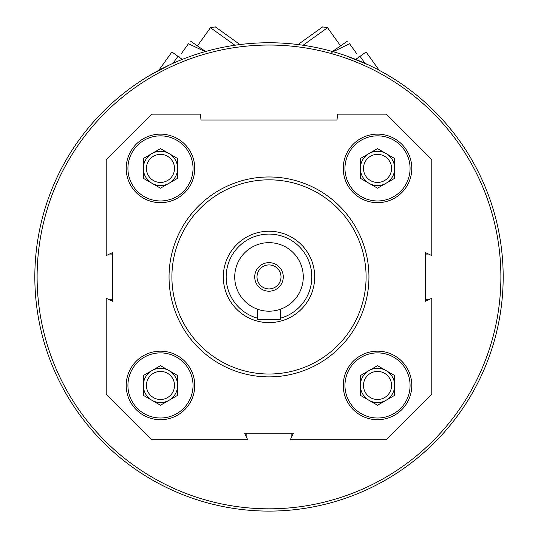 <?xml version="1.0" encoding="UTF-8"?>
<svg xmlns="http://www.w3.org/2000/svg" width="538" height="538" viewBox="0 0 538 538"><rect width="100%" height="100%" fill="white"/><g stroke="black" fill="none" stroke-linecap="round" stroke-linejoin="round"><path stroke-width="0.81" d="M411.792 385.443A34.271 34.271 0 0 0 360.386 355.766A34.271 34.271 0 0 0 360.386 415.121A34.271 34.271 0 0 0 411.792 385.443M194.749 168.407A34.271 34.271 0 0 0 143.343 138.73A34.271 34.271 0 0 0 143.343 198.085A34.271 34.271 0 0 0 194.749 168.407M431.779 298.254L431.779 394.011L386.089 439.707L290.325 439.707L293.418 433.198L244.582 433.198L247.675 439.707L151.911 439.707L106.221 394.011L106.221 298.254L112.731 301.341L112.731 252.51L106.221 255.604L106.221 159.84L151.911 114.15L200.459 114.15L200.977 120.008L337.023 120.008L337.541 114.15L386.089 114.15L431.779 159.84L431.779 255.604L425.269 252.51L425.269 301.341L431.779 298.254M194.749 385.443A34.271 34.271 0 0 0 143.343 355.766A34.271 34.271 0 0 0 143.343 415.121A34.271 34.271 0 0 0 194.749 385.443M411.792 168.407A34.271 34.271 0 0 0 360.386 138.73A34.271 34.271 0 0 0 360.386 198.085A34.271 34.271 0 0 0 411.792 168.407M291.905 436.379A4.001 4.001 0 0 1 291.845 435.706L291.845 433.198M246.155 433.198L246.155 435.706A4.001 4.001 0 0 1 246.095 436.379M109.544 299.827A4.001 4.001 0 0 1 110.216 299.774L112.731 299.774M112.731 254.077L110.216 254.077A4.001 4.001 0 0 1 109.544 254.023M428.456 254.023A4.001 4.001 0 0 1 427.784 254.077L425.269 254.077M425.269 299.774L427.784 299.774A4.001 4.001 0 0 1 428.456 299.827M34.829 276.929A234.171 234.171 0 0 1 386.089 74.123A234.171 234.171 0 0 1 386.089 479.728A234.171 234.171 0 0 1 34.829 276.929M170.028 64.695L149.06 75.797M367.965 64.688L345.974 55.764M37.109 276.929A231.891 231.891 0 0 1 384.946 76.107A231.891 231.891 0 0 1 384.946 477.751A231.891 231.891 0 0 1 37.109 276.929M171.904 276.929A97.096 97.096 0 0 1 317.548 192.839A97.096 97.096 0 0 1 317.548 361.011A97.096 97.096 0 0 1 171.904 276.929M169.046 276.929A99.954 99.954 0 0 1 318.973 190.365A99.954 99.954 0 0 1 318.973 363.486A99.954 99.954 0 0 1 169.046 276.929M193.034 168.407A32.556 32.556 0 0 0 144.204 140.21A32.556 32.556 0 0 0 144.204 196.599A32.556 32.556 0 0 0 193.034 168.407M174.52 168.407A14.042 14.042 0 0 0 153.458 156.249A14.042 14.042 0 0 0 153.458 180.566A14.042 14.042 0 0 0 174.52 168.407M151.911 183.243A17.135 17.135 0 0 0 177.614 168.407A17.135 17.135 0 0 0 151.911 153.565A17.135 17.135 0 0 0 151.911 183.243M177.614 178.3L160.479 188.192L143.343 178.3L143.343 158.515L160.479 148.623L177.614 158.515L177.614 178.3M193.034 385.443A32.556 32.556 0 0 0 144.204 357.252A32.556 32.556 0 0 0 144.204 413.641A32.556 32.556 0 0 0 193.034 385.443M410.077 385.443A32.556 32.556 0 0 0 361.24 357.252A32.556 32.556 0 0 0 361.24 413.641A32.556 32.556 0 0 0 410.077 385.443M410.077 168.407A32.556 32.556 0 0 0 361.24 140.21A32.556 32.556 0 0 0 361.24 196.599A32.556 32.556 0 0 0 410.077 168.407M174.52 385.443A14.042 14.042 0 0 0 153.458 373.285A14.042 14.042 0 0 0 153.458 397.609A14.042 14.042 0 0 0 174.52 385.443M151.911 400.285A17.135 17.135 0 0 0 177.614 385.443A17.135 17.135 0 0 0 151.911 370.608A17.135 17.135 0 0 0 151.911 400.285M177.614 395.336L160.479 405.228L143.343 395.336L143.343 375.551L160.479 365.658L177.614 375.551L177.614 395.336M391.563 385.443A14.042 14.042 0 0 0 370.5 373.285A14.042 14.042 0 0 0 370.5 397.609A14.042 14.042 0 0 0 391.563 385.443M368.954 400.285A17.135 17.135 0 0 0 394.657 385.443A17.135 17.135 0 0 0 368.954 370.608A17.135 17.135 0 0 0 368.954 400.285M394.657 395.336L377.521 405.228L360.386 395.336L360.386 375.551L377.521 365.658L394.657 375.551L394.657 395.336M391.563 168.407A14.042 14.042 0 0 0 370.5 156.249A14.042 14.042 0 0 0 370.5 180.566A14.042 14.042 0 0 0 391.563 168.407M368.954 183.243A17.135 17.135 0 0 0 394.657 168.407A17.135 17.135 0 0 0 368.954 153.565A17.135 17.135 0 0 0 368.954 183.243M394.657 178.3L377.521 188.192L360.386 178.3L360.386 158.515L377.521 148.623L394.657 158.515L394.657 178.3M365.08 63.37L360.03 56.329L366.075 51.991L379.203 70.303M360.03 56.329L355.732 59.409M303.076 45.246L327.541 27.707L340.473 45.75M298.018 44.56L322.652 26.9L327.541 27.707M358.617 57.337L358.893 56.739M356.963 54.042C359.492 57.573 359.492 57.573 356.963 54.042L349.559 43.719C347.03 40.189 347.03 40.189 349.559 43.719L331.818 52.368M332.437 51.507L347.629 41.023M158.797 70.303L171.925 51.991L177.97 56.329L172.92 63.37M182.268 59.409L177.97 56.329M197.527 45.75L210.459 27.707L234.924 45.246M210.459 27.707L215.348 26.9L239.982 44.56M181.044 54.042C178.508 57.573 178.508 57.573 181.044 54.042L188.441 43.719C190.97 40.189 190.97 40.189 188.441 43.719L205.153 51.621M179.383 57.337L179.107 56.739M190.371 41.023L205.563 51.507M280.997 276.929A11.997 11.997 0 0 0 263.001 266.539A11.997 11.997 0 0 0 263.001 287.312A11.997 11.997 0 0 0 280.997 276.929M283.277 276.929A14.277 14.277 0 0 1 269 291.206A14.277 14.277 0 0 1 254.723 276.929A14.277 14.277 0 0 1 269 262.645A14.277 14.277 0 0 1 283.277 276.929M234.729 276.929A34.271 34.271 0 0 1 286.135 247.251A34.271 34.271 0 0 1 286.135 306.606A34.271 34.271 0 0 1 234.729 276.929M257.574 318.214A42.838 42.838 0 0 1 265.153 234.265A42.838 42.838 0 0 1 280.426 318.214M223.31 276.929A45.69 45.69 0 0 1 291.845 237.359A45.69 45.69 0 0 1 291.845 316.499A45.69 45.69 0 0 1 223.31 276.929M257.574 309.236L257.574 319.76L280.426 319.76L280.426 309.236"/></g></svg>
